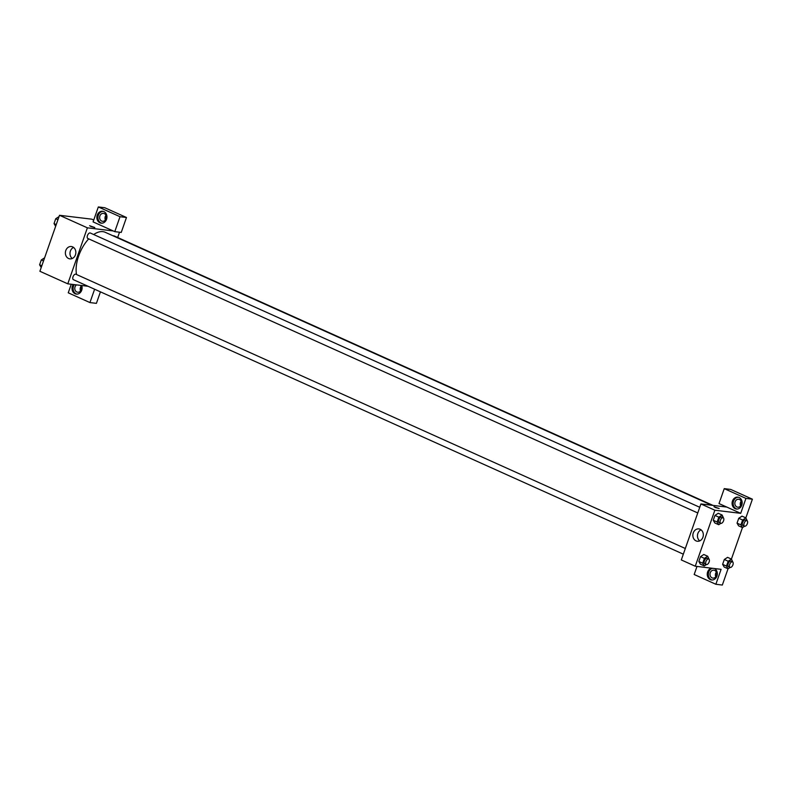 <?xml version="1.0" encoding="UTF-8"?>
<svg xmlns="http://www.w3.org/2000/svg" width="792" height="792" viewBox="0 0 792 792"><rect width="100%" height="100%" fill="white"/><g stroke="black" fill="none" stroke-linecap="round" stroke-linejoin="round"><path stroke-width="1.19" d="M88.051 286.278L67.785 283.833L39.897 271.28L59.499 215.285L91.803 219.176L93.733 220.047M90.714 226.443L94.793 227.532L90.714 226.443M93.09 221.889L114.781 231.65L120.008 216.711L98.327 206.95L93.09 221.889M67.785 283.833L87.387 227.829L59.499 215.285M87.387 227.829L113.236 230.947M94.793 227.532L89.605 225.72M97.258 215.117A5.989 5.029 96.9 0 1 102.623 211.256A5.989 5.029 96.9 0 1 106.9 217.81A5.989 5.029 96.9 0 1 101.188 223.156A5.989 5.029 96.9 0 1 97.258 215.117M103.158 211.355A5.989 5.029 -83.1 0 0 98.337 215.246A5.989 5.029 -83.1 0 0 101.732 223.186M104.287 213.602A3.99 3.356 96.9 0 1 106.217 218.245A3.99 3.356 96.9 0 1 102.505 221.305A3.99 3.356 96.9 0 1 101.673 221.067A3.99 3.356 96.9 0 1 99.742 216.434A3.99 3.356 96.9 0 1 103.455 213.375A3.99 3.356 96.9 0 1 104.287 213.602M105.395 219.998A3.99 3.356 96.9 0 1 105.95 215.325M98.327 206.95L104.782 207.732L126.472 217.493L120.008 216.711M114.781 231.65L121.245 232.422L126.472 217.493M72.646 246.886A6.217 5.217 96.9 0 1 75.656 254.103A6.217 5.217 96.9 0 1 69.864 258.865A6.217 5.217 96.9 0 1 65.429 252.064A6.217 5.217 96.9 0 1 71.359 246.52A6.217 5.217 96.9 0 1 72.646 246.886M73.577 247.441A6.217 5.217 -83.1 0 0 70.033 252.618A6.217 5.217 -83.1 0 0 72.25 258.499M81.685 285.506A5.989 5.029 96.9 0 1 81.081 291.555A5.989 5.029 96.9 0 1 76.349 294.089A5.989 5.029 96.9 0 1 72.419 286.051A5.989 5.029 96.9 0 1 73.201 284.486M71.25 284.249L68.251 292.812L89.941 302.574L94.614 289.228M74.28 284.615A5.989 5.029 -83.1 0 0 73.498 286.179A5.989 5.029 -83.1 0 0 76.893 294.119M80.546 285.368A3.99 3.356 96.9 0 1 81.14 289.922A3.99 3.356 96.9 0 1 77.666 292.228A3.99 3.356 96.9 0 1 76.834 292A3.99 3.356 96.9 0 1 74.785 288.664A3.99 3.356 96.9 0 1 76.487 284.882M80.556 290.921A3.99 3.356 96.9 0 1 81.111 286.258M89.941 302.574L96.406 303.356L100.436 291.852M119.523 232.214L117.671 237.501M712.958 505.395L114.068 235.877A3 1.574 114.2 0 0 113.236 235.897M699.752 507.286L90.298 233.006A3 1.574 114.2 0 0 87.635 235.095A3 1.574 114.2 0 0 87.833 238.471A3 1.574 114.2 0 0 88.09 238.54M685.318 548.5L75.864 274.22A3 1.574 114.2 0 0 73.201 276.309A3 1.574 114.2 0 0 73.409 279.685A3 1.574 114.2 0 0 73.656 279.754M711.741 505.247L105.207 232.284A27.958 14.692 114.2 0 0 93.684 234.531M88.724 238.867A27.958 14.692 114.2 0 0 76.517 274.517M697.01 566.428L694.178 574.507L715.869 584.268L721.096 569.339L695.257 566.221L681.308 559.944L700.92 503.95L726.769 507.058L719.017 503.573L724.244 488.644L745.935 498.406L740.708 513.335L726.769 507.058M741.173 501.207A3.99 3.356 -83.1 0 0 740.619 505.87M716.334 572.131A3.99 3.356 -83.1 0 0 715.78 576.804M724.244 488.644L730.709 489.426L752.4 499.188L745.856 517.869L747.321 520.997M715.869 584.268L722.334 585.05L728.026 568.785L726.482 566.082L728.185 561.231L731.452 559.102L732.897 562.211M731.422 559.083L742.46 527.571M736.897 506.949A3.99 3.356 96.9 0 1 734.966 502.306A3.99 3.356 96.9 0 1 738.679 499.247A3.99 3.356 96.9 0 1 739.51 499.475A3.99 3.356 96.9 0 1 741.441 504.118A3.99 3.356 96.9 0 1 737.728 507.177A3.99 3.356 96.9 0 1 736.897 506.949M738.382 497.237A5.989 5.029 -83.1 0 0 733.56 501.118A5.989 5.029 -83.1 0 0 736.956 509.058M732.481 500.99A5.989 5.029 96.9 0 1 737.847 497.138A5.989 5.029 96.9 0 1 742.124 503.682A5.989 5.029 96.9 0 1 736.412 509.028A5.989 5.029 96.9 0 1 732.481 500.99M712.058 577.873A3.99 3.356 96.9 0 1 710.127 573.24A3.99 3.356 96.9 0 1 713.839 570.181A3.99 3.356 96.9 0 1 716.691 574.547A3.99 3.356 96.9 0 1 712.889 578.111A3.99 3.356 96.9 0 1 712.058 577.873M712.513 568.3A5.989 5.029 -83.1 0 0 708.721 572.052A5.989 5.029 -83.1 0 0 712.117 579.991M714.513 568.537A5.989 5.029 96.9 0 1 717.106 575.537A5.989 5.029 96.9 0 1 711.572 579.962A5.989 5.029 96.9 0 1 707.642 571.923A5.989 5.029 96.9 0 1 711.434 568.171M745.935 498.406L752.4 499.188M744.619 526.205L742.49 527.591L738.619 525.848L737.045 523.126L738.748 518.275L742.015 516.137L745.886 517.889L742.619 520.017L738.748 518.275L742.015 516.146M720.839 523.334L718.72 524.72L714.839 522.977L713.265 520.255L714.968 515.414L718.245 513.275L722.116 515.018L723.551 518.126M706.405 564.548L704.286 565.933L700.415 564.201L698.841 561.478L700.534 556.627L703.811 554.489L707.682 556.231L709.117 559.34M730.184 567.418L728.056 568.804L724.185 567.062L722.611 564.34L724.314 559.489L727.581 557.35L731.452 559.102M695.257 566.221L714.869 510.216L740.708 513.335M700.128 529.274A6.217 5.217 96.9 0 1 703.138 536.491A6.217 5.217 96.9 0 1 697.346 541.253A6.217 5.217 96.9 0 1 692.911 534.461A6.217 5.217 96.9 0 1 698.831 528.908A6.217 5.217 96.9 0 1 700.128 529.274M714.869 510.216L700.92 503.95M701.059 529.828A6.217 5.217 -83.1 0 0 697.504 535.016A6.217 5.217 -83.1 0 0 699.722 540.887M715.097 507.444L719.166 508.523L715.097 507.444M719.166 508.523L713.988 506.712M704.286 565.933L702.712 563.221L704.405 558.37L707.682 556.231M708.761 559.053A3 1.574 114.2 0 0 706.098 561.132A3 1.574 114.2 0 0 706.306 564.508A3 1.574 114.2 0 0 706.553 564.577A3 1.574 114.2 0 0 709.058 562.201A3 1.574 114.2 0 0 708.761 559.053L707.216 558.35A3 1.574 114.2 0 0 704.543 560.439A3 1.574 114.2 0 0 704.751 563.815A3 1.574 114.2 0 0 704.999 563.884M702.712 563.221L698.841 561.478L700.534 556.627L703.811 554.489M704.405 558.37L700.534 556.627M718.72 524.72L717.146 522.007L718.839 517.156L722.116 515.018M723.195 517.839A3 1.574 114.2 0 0 720.532 519.918A3 1.574 114.2 0 0 720.74 523.294A3 1.574 114.2 0 0 720.987 523.363A3 1.574 114.2 0 0 723.492 520.987A3 1.574 114.2 0 0 723.195 517.839L721.641 517.136A3 1.574 114.2 0 0 718.978 519.225A3 1.574 114.2 0 0 719.186 522.601A3 1.574 114.2 0 0 719.433 522.671M717.146 522.007L713.265 520.255L714.968 515.414L718.245 513.275M718.839 517.156L714.968 515.414M732.541 561.914A3 1.574 114.2 0 0 729.868 564.003A3 1.574 114.2 0 0 730.076 567.379A3 1.574 114.2 0 0 730.323 567.448A3 1.574 114.2 0 0 732.838 565.072A3 1.574 114.2 0 0 732.541 561.914L730.986 561.221A3 1.574 114.2 0 0 728.323 563.31A3 1.574 114.2 0 0 728.531 566.686A3 1.574 114.2 0 0 728.779 566.755M726.482 566.082L722.611 564.34L724.314 559.489L727.581 557.36M728.185 561.231L724.314 559.489M742.49 527.591L740.916 524.868L742.619 520.017M746.965 520.7A3 1.574 114.2 0 0 744.302 522.789A3 1.574 114.2 0 0 744.51 526.165A3 1.574 114.2 0 0 744.757 526.234A3 1.574 114.2 0 0 747.272 523.858A3 1.574 114.2 0 0 746.965 520.7L745.421 520.007A3 1.574 114.2 0 0 742.757 522.096A3 1.574 114.2 0 0 742.965 525.472A3 1.574 114.2 0 0 743.213 525.542M740.916 524.868L737.045 523.126L738.748 518.275M41.204 267.528L39.6 264.795L41.303 259.944L44.599 257.826M41.818 265.785L39.6 264.795M43.511 260.934L41.303 259.944M55.638 226.314L54.034 223.582L55.727 218.731L59.034 216.612M56.252 224.572L54.034 223.582M57.945 219.721L55.727 218.731M73.409 279.685L683.328 554.172M697.762 512.959L87.833 238.471M706.306 564.508L704.751 563.815M720.74 523.294L719.186 522.601M730.076 567.379L728.531 566.686M744.51 526.165L742.965 525.472"/></g></svg>
